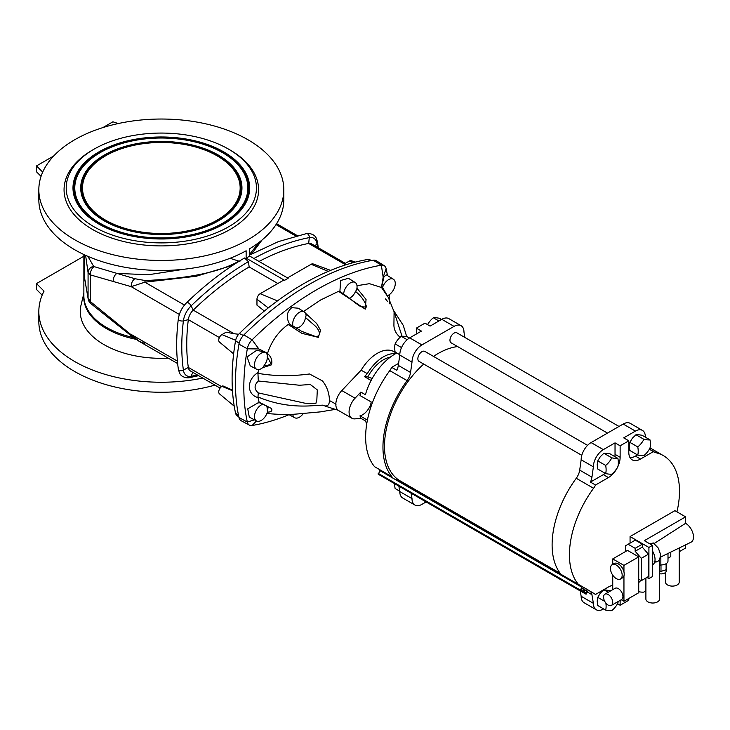 <?xml version="1.0" encoding="UTF-8"?>
<svg xmlns="http://www.w3.org/2000/svg" width="730" height="730" viewBox="0 0 730 730"><rect width="100%" height="100%" fill="white"/><g stroke="black" fill="none" stroke-linecap="round" stroke-linejoin="round"><path stroke-width="1.09" d="M289.043 414.686A274.224 158.328 -60 0 1 252.096 425.508A10.503 6.068 -60 0 1 249.423 425.143A10.503 6.068 -60 0 1 247.324 422.049A205.769 118.807 -60 0 1 247.324 348.803A10.503 6.068 -60 0 1 252.096 339.824A274.224 158.328 -60 0 1 316.729 289.71A274.224 158.328 -60 0 1 381.352 265.2A10.503 6.068 -60 0 1 384.226 265.674A10.503 6.068 -60 0 1 386.124 268.667A205.769 118.807 -60 0 1 387.447 275.548M249.423 425.143L241.119 420.699A10.804 6.241 -60 0 1 238.965 417.514A206.079 118.981 -60 0 1 238.965 344.159A10.804 6.241 -60 0 1 243.875 334.924A274.526 158.501 -60 0 1 308.571 284.755A274.526 158.501 -60 0 1 373.267 260.218A10.804 6.241 -60 0 1 376.224 260.71L384.226 265.674M356.952 288.213L366.059 299.464L365.246 309.146L338.547 291.325L320.698 299.948L303.297 311.646M289.582 324.01L293.104 326.365A9.481 5.475 -60 0 1 299.4 312.312A9.481 5.475 -60 0 1 304.227 311.892L298.269 308.197L291.754 307.668C286.635 312.002 285.914 317.45 289.582 324.01L288.168 324.494C278.477 331.466 271.606 341.065 267.563 353.284L258.867 348.958L252.096 339.824L243.875 334.924M400.104 337.287L399.264 336.53C395.751 333.181 393.972 329.412 393.917 325.215L394.09 311.792M356.988 285.704L369.48 283.678L381.516 287.501L382.255 288.432A9.481 5.475 -60 0 1 388.561 279.663A9.481 5.475 -60 0 1 393.397 279.243L386.334 274.863L383.943 276.852L381.516 287.501L388.287 297.411L381.68 287.611M305.386 313.115L316.701 323.536L320.579 330.389L318.307 337.351L301.873 333.336L288.168 324.494M267.563 353.284L267.372 353.429C271.149 356.587 272.536 360.383 271.514 364.817L262.654 367.655M258.575 369.59L257.955 373.322C274.106 376.187 291.288 376.406 309.502 373.979L322.441 380.896C326.985 386.59 329.312 393.132 329.431 400.542C329.321 405.551 326.994 407.084 322.459 405.15L309.529 405.916C291.288 406.793 274.097 403.79 257.964 396.91L258.037 397.585C246.548 394.601 246.484 379.582 258.028 372.546M394.994 351.285L393.616 351.422A5.767 3.331 -60 0 1 393.205 351.276A33.142 19.135 120 0 0 377.355 353.302A33.142 19.135 120 0 0 361.505 369.581A5.767 3.331 -60 0 1 361.095 370.201L341.804 390.559A13.688 7.902 120 0 0 338.665 410.598L351.915 418.253A13.688 7.902 120 0 0 355.054 418.856L360.848 418.29A45.032 25.997 -60 0 1 359.999 415.835A12.967 7.492 120 0 0 362.582 414.777A12.967 7.492 120 0 0 370.758 404.247M393.397 279.243A9.481 5.475 -60 0 1 394.738 286.872A9.481 5.475 -60 0 1 388.561 295.148A9.481 5.475 -60 0 1 387.411 295.696M303.324 413.499A9.481 5.475 -60 0 1 299.4 417.222A9.481 5.475 -60 0 1 294.747 417.743A9.481 5.475 -60 0 1 292.748 414.257M264.251 365.292L263.229 367.144A9.481 5.475 -60 0 1 261.185 368.687A9.481 5.475 -60 0 1 256.54 369.207A9.481 5.475 -60 0 1 254.971 361.642A9.481 5.475 -60 0 1 261.185 353.201A9.481 5.475 -60 0 1 266.021 352.782A9.481 5.475 -60 0 1 267.509 354.698L267.262 356.578A8.651 4.991 -60 0 1 264.251 365.292C266.897 365.912 269.096 365.274 270.83 363.376L267.262 356.578M266.021 352.782L264.424 351.796L256.568 350.391L247.096 356.924L250.217 365.821L256.54 369.207M266.185 405.761A8.651 4.991 120 0 1 267.253 410.096L267.499 411.693A9.481 5.475 -60 0 1 261.185 420.462A9.481 5.475 -60 0 1 256.54 420.982A9.481 5.475 -60 0 1 254.971 413.408A9.481 5.475 -60 0 1 261.185 404.977A9.481 5.475 -60 0 1 263.229 404.165L259.469 402.787L257.845 402.942L247.726 408.818L249.295 417.104L256.54 420.982M395.487 353.721A33.142 19.135 120 0 0 383.469 356.824A33.142 19.135 120 0 0 367.309 373.623L361.095 370.201M396.509 353.156L393.205 351.276M294.19 326.757L301.599 331.31L315.926 336.658C322.642 335.809 318.034 328.664 315.497 326.228L305.459 317.486A8.651 4.991 -60 0 1 299.4 327.113A8.651 4.991 -60 0 1 296.061 327.898M349.287 298.205A8.651 4.991 120 0 0 350.354 297.703A8.651 4.991 120 0 0 355.519 291.425L356.614 289.792A9.481 5.475 -60 0 0 355.181 282.483L348.465 278.312L340.682 280.475L339.888 291.443L338.547 291.325M339.888 291.443L343.784 294.108C348.584 297.429 357.235 304.72 361.049 306.801L366.57 307.065C365.082 301.444 361.396 296.234 355.519 291.425M360.848 418.29L365.429 420.936A45.032 25.997 120 0 0 366.77 423.655M396.791 353.01A45.032 25.997 120 0 0 395.185 353.886A45.032 25.997 120 0 0 365.429 394.738L360.848 392.092L355.054 398.206A13.688 7.902 120 0 0 351.915 418.253M370.092 409.503A45.032 25.997 120 0 1 371.205 401.984L359.999 395.514A45.032 25.997 -60 0 1 360.848 392.092M367.409 420.115L359.999 415.835M582.102 588.179L584.155 589.365L582.102 588.179L580.423 590.953L378.195 474.199L380.54 470.138L391.919 476.708A77.818 44.931 -60 0 1 382.958 447.134A77.818 44.931 -60 0 1 407.094 380.613A11.525 6.652 120 0 0 410.552 372.464L412.003 362.126A14.053 8.112 -60 0 1 421.94 344.916L454.033 326.383A14.053 8.112 -60 0 1 461.059 325.69A14.053 8.112 -60 0 1 463.97 332.113L464.864 337.452M391.919 476.708L374.599 466.707A77.818 44.931 -60 0 1 365.639 437.133A77.818 44.931 -60 0 1 389.774 370.612A11.525 6.652 120 0 0 391.709 367.363L398.607 363.385M378.195 474.199L579.958 590.68L582.303 586.628L588.426 590.159L586.08 594.22L585.615 593.618L587.239 591.245L585.131 589.922L587.185 591.108M418.591 492.111A5.767 3.331 -60 0 1 418.81 491.655M581.801 455.337L419.056 361.377A5.767 3.331 -60 0 1 417.861 358.74A5.767 3.331 -60 0 1 420.38 352.937A5.767 3.331 -60 0 1 424.814 351.395L587.568 445.355M560.202 573.287L400.159 480.887A75.655 43.681 -60 0 1 384.491 446.249A75.655 43.681 -60 0 1 423.719 364.069M433.492 356.404A75.655 43.681 -60 0 1 457.601 346.567M607.488 433.109L451.149 342.845A5.767 3.331 -60 0 1 449.963 340.207A5.767 3.331 -60 0 1 452.472 334.404A5.767 3.331 -60 0 1 456.916 332.862L619.022 426.448M585.131 589.922L583.452 592.705L582.586 591.866L584.155 589.365M441.513 319.494L439.46 318.298A19.81 4.188 21.2 0 0 433.346 317.76A19.81 15.622 -35.1 0 0 427.598 324.649M605.663 473.597L597.751 469.025L597.204 464.636L597.751 460.876L600.261 456.761L603.865 453.266L611.777 457.838A19.81 15.622 144.9 0 1 605.663 465.448A19.81 11.443 60 0 1 605.663 473.597A19.81 4.188 21.2 0 0 611.777 474.144A19.81 15.622 -35.1 0 0 617.89 466.534A16.571 9.572 120 0 0 620.135 457.281L620.135 445.811L628.795 440.81L628.795 452.281A16.571 9.572 120 0 0 632.226 459.863A16.571 9.572 120 0 0 640.511 459.042L653.414 451.596A11.525 6.652 120 0 0 654.162 452.162A11.525 6.652 120 0 0 655.348 452.609A77.818 44.931 -60 0 1 663.369 455.63A77.818 44.931 -60 0 1 679.493 491.253A77.818 44.931 -60 0 1 676.938 511.849M409.421 338.026L407.358 336.831A19.81 4.188 21.2 0 0 401.245 336.293A19.81 15.622 -35.1 0 0 395.131 343.894A19.81 11.443 -120 0 0 395.131 352.043L399.775 354.725M679.201 547.974L679.201 582.157A6.844 3.951 180 0 1 677.194 584.949A6.844 3.951 180 0 1 669.739 585.807A6.844 3.951 180 0 1 665.514 582.157L665.514 572.439M667.996 558.195L670.788 556.589L670.788 552.09M659.582 565.65L660.842 564.92A6.844 3.951 0 0 0 665.988 563.77A6.844 3.951 0 0 0 667.996 560.978L667.996 553.459M659.582 559.016L659.582 599.065A6.844 3.951 180 0 1 657.584 601.858A6.844 3.951 180 0 1 650.12 602.715A6.844 3.951 180 0 1 645.895 599.065L645.895 578.014M653.998 561.908L657.584 561.562L658.852 560.357M660.13 557.3L690.963 542.235A11.169 6.451 -120 0 0 693.5 536.997A11.169 6.451 -120 0 0 685.607 523.319L654.18 543.512M666.189 568.077L666.189 570.979A5.046 2.911 180 0 1 664.711 573.032A5.046 2.911 180 0 1 659.582 573.743M643.878 439.305A19.81 15.622 144.9 0 1 637.764 446.915A19.81 11.443 60 0 1 637.764 455.064A19.81 4.188 21.2 0 0 643.878 455.611A19.81 15.622 -35.1 0 0 649.992 448.001A19.81 11.443 -120 0 0 649.992 439.852A19.81 4.188 -158.8 0 1 643.878 439.305L635.967 434.733L638.476 434.697L642.081 435.281L649.992 439.852M640.812 580.414A19.81 15.622 144.9 0 1 638.732 582.567M638.732 591.738A19.81 4.188 21.2 0 0 643.878 592.103A19.81 15.622 -35.1 0 0 645.895 590.251M605.864 603.062A19.81 11.443 60 0 1 605.663 610.088A19.81 4.188 21.2 0 0 611.777 610.636A19.81 15.622 -35.1 0 0 617.89 603.026A19.81 11.443 -120 0 0 618.191 601.493M621.23 599.704A6.488 3.741 -120 0 0 621.595 599.54A6.488 3.741 -120 0 0 622.936 596.565A6.488 3.741 -120 0 0 620.108 590.041A6.488 3.741 -120 0 0 615.107 588.307L604.914 594.183A6.488 3.741 -120 0 0 603.573 597.158A6.488 3.741 -120 0 0 606.402 603.683A6.488 3.741 -120 0 0 611.402 605.416A6.488 3.741 -120 0 0 612.744 602.451A6.488 3.741 -120 0 0 609.915 595.926A6.488 3.741 -120 0 0 604.914 594.183M620.454 579.036L622.489 577.859A8.285 4.782 -120 0 0 623.949 575.888A8.285 4.782 -120 0 0 624.205 574.063A8.285 4.782 -120 0 0 623.949 571.946A8.285 4.782 -120 0 0 614.204 563.505L612.169 564.682A8.285 4.782 -120 0 0 610.453 568.478A8.285 4.782 -120 0 0 614.067 576.809A8.285 4.782 -120 0 0 620.454 579.036A8.285 4.782 -120 0 0 622.17 575.24A8.285 4.782 -120 0 0 618.556 566.9A8.285 4.782 -120 0 0 612.169 564.682M238.865 417.067L236.757 415.306A8.358 4.827 -60 0 1 235.562 413.162A203.624 117.557 -60 0 1 235.562 340.673A8.358 4.827 120 0 1 239.358 333.537A272.071 157.078 -60 0 1 303.479 283.824A272.071 157.078 -60 0 1 367.601 259.506A8.358 4.827 -60 0 1 369.371 259.634L371.716 260.491M264.37 311.035L256.96 305.131L256.96 299.263A4.535 2.619 120 0 1 260.172 293.697L283.861 280.019L284.59 280.32L288.149 278.267L249.706 256.066A122.494 70.719 180 0 1 246.138 258.128L246.138 250.773A122.494 70.719 180 0 1 74.715 249.751A122.494 70.719 180 0 1 38.836 199.746L38.836 189.745A122.494 70.719 180 0 1 114.455 124.41A122.494 70.719 180 0 1 247.945 139.74A122.494 70.719 180 0 1 283.824 189.745A122.494 70.719 180 0 1 208.205 255.08A122.494 70.719 180 0 1 74.715 239.75A122.494 70.719 180 0 1 38.836 189.745M202.767 378.076A122.494 70.719 180 0 1 74.715 361.532A122.494 70.719 180 0 1 38.836 311.527A122.494 70.719 180 0 1 44.046 291.124L36.5 283.587L83.868 256.239M214.958 385.112A122.494 70.719 180 0 1 74.715 371.534A122.494 70.719 180 0 1 38.836 321.529L38.836 311.527M168.265 358.156A81.057 46.802 180 0 1 104.007 344.624A81.057 46.802 180 0 1 81.039 305.094L83.868 293.305M230.114 150.033L228.581 149.148A95.11 54.914 0 0 0 94.07 149.148A95.11 54.914 0 0 0 94.07 226.811A95.11 54.914 0 0 0 228.581 226.811A95.11 54.914 0 0 0 228.581 149.148L230.114 150.033A97.272 56.164 0 0 1 230.105 229.457A97.272 56.164 0 0 1 92.546 229.457A97.272 56.164 0 0 1 92.546 150.033L94.07 149.148M98.86 224.046A88.339 51 0 0 0 241.968 208.798A88.339 51 0 0 0 223.791 151.913A88.339 51 0 0 0 111.234 145.973A88.339 51 0 0 0 80.683 208.798A88.339 51 0 0 0 98.86 224.046M222.522 152.652A86.541 49.959 0 0 0 82.326 167.581A86.541 49.959 0 0 0 100.138 223.307A86.541 49.959 0 0 0 210.404 229.129A86.541 49.959 0 0 0 240.325 167.581A86.541 49.959 0 0 0 222.522 152.652M104.317 220.898A80.629 46.547 0 0 0 234.932 206.982A80.629 46.547 0 0 0 218.343 155.061A80.629 46.547 0 0 0 115.605 149.641A80.629 46.547 0 0 0 87.728 206.982A80.629 46.547 0 0 0 104.317 220.898M217.065 155.8A78.831 45.506 0 0 0 89.37 169.406A78.831 45.506 0 0 0 105.585 220.159A78.831 45.506 0 0 0 206.033 225.47A78.831 45.506 0 0 0 233.29 169.406A78.831 45.506 0 0 0 217.065 155.8M623.949 571.946L623.949 565.385L612.744 558.915L612.744 564.345M621.267 599.722L623.949 601.274L623.949 575.888M612.744 575.167L612.744 589.667M623.949 565.385L638.732 556.853L638.732 592.742L623.949 601.274M638.732 556.853L627.517 550.383L612.744 558.915M638.732 579.209L641.278 580.678L641.278 558.322L635.164 551.269L635.164 548.321L628.129 544.261L625.482 545.794L625.482 551.561M652.483 551.196A11.525 6.652 60 0 1 654.573 556.105A11.525 6.652 60 0 1 654.034 563.441A11.525 6.652 60 0 1 652.647 564.783A11.525 6.652 60 0 1 652.483 564.865L652.647 564.783M654.573 556.105L654.409 555.475A10.083 5.822 -120 0 0 652.483 551.022M654.682 562.018A5.767 4.517 -146.9 0 0 658.916 560.275C659.975 559.052 660.413 556.808 660.239 553.532L658.369 548.166L653.332 542.965L649.691 543.768M685.607 523.319L685.607 516.849L644.334 540.674L652.483 545.383L652.483 576.563L648.915 578.625L648.915 547.445L652.483 545.383M628.129 544.261L635.264 540.145L642.3 544.206L635.164 548.321M641.278 558.322L648.413 554.207L648.413 576.563L641.278 580.678M648.413 554.207L642.3 547.144L635.164 551.269M642.3 547.144L642.3 544.206M685.607 516.849L674.903 510.671L630.063 536.559L648.915 547.445M660.842 564.92L660.842 556.953M679.201 551.725L685.607 548.029L685.607 544.854M630.063 543.147L630.063 536.559M646.88 577.448L648.915 578.625M659.582 570.896L660.988 571.398L660.988 564.929M660.988 571.398L666.107 569.792L666.107 563.697M666.107 569.792L666.271 563.596M416.328 334.03L416.328 328.144L424.997 323.144L430.089 326.091L441.805 319.32A14.053 8.112 120 0 1 448.831 318.627L461.059 325.69M426.11 501.939L421.94 504.348A14.053 8.112 -60 0 1 414.914 505.041A14.053 8.112 -60 0 1 412.003 498.608L411.09 493.188M412.003 362.126L399.775 355.063L398.325 365.401A11.525 6.652 -60 0 1 396.81 370.302L391.709 367.363M416.328 328.144L421.429 331.091L409.712 337.853A14.053 8.112 120 0 0 399.775 355.063M580.259 590.944L419.056 497.869A5.767 3.331 -60 0 1 418.637 497.55M412.003 498.608L399.775 491.555A14.053 8.112 120 0 0 402.686 497.988L414.914 505.041M398.863 486.134L399.775 491.555M384.327 477.73L586.08 594.22M383.852 477.466L585.615 593.946L383.852 477.466M381.69 476.215L583.452 592.705M380.823 475.714L582.586 592.203L380.823 475.714M378.669 474.473L580.423 590.953M582.303 586.628L396.846 479.555M588.435 590.168L578.397 584.374A77.818 44.931 -60 0 1 593.572 488.279A11.525 6.652 120 0 0 595.516 485.03L608.409 477.575A16.571 9.572 120 0 0 617.817 466.689M628.795 440.81L623.703 437.863L635.419 431.101A14.053 8.112 -60 0 1 642.446 430.408L630.218 423.345A14.053 8.112 -60 0 0 623.192 424.039L591.09 442.572A14.053 8.112 -60 0 0 581.153 459.781L579.702 470.129A11.525 6.652 120 0 1 576.253 478.278A77.818 44.931 -60 0 0 561.069 574.373L578.397 584.374M584 591.93L586.008 593.098M580.97 590.187L582.987 591.346M438.931 320.981L433.346 317.76M603.61 608.902L603.318 609.066A14.053 8.112 -60 0 1 596.291 609.769L584.064 602.706A14.053 8.112 -60 0 1 581.153 596.273L580.25 590.853M394.684 483.716A19.81 11.443 -120 0 0 395.131 488.534L399.712 491.18M612.744 585.46A16.571 9.572 120 0 0 608.409 587.002L595.516 594.457A11.525 6.652 120 0 0 595.05 594.074L594.366 593.599M628.795 598.481L628.795 600.242L620.135 605.243L620.135 600.379M407.167 339.705L401.245 336.293M401.509 347.58L395.131 343.894M649.335 449.242L653.414 451.596M620.135 605.243L617.525 603.737M596.291 609.769A14.053 8.112 -60 0 1 593.38 603.336L591.93 594.667A11.525 6.652 120 0 0 590.415 591.51L595.516 594.457M581.153 596.273L593.38 603.336M595.516 485.03L590.415 482.083A11.525 6.652 120 0 0 591.93 477.183L593.38 466.844A14.053 8.112 -60 0 1 603.318 449.634L615.034 442.864L620.135 445.811M581.153 459.781L593.38 466.844M642.446 430.408A14.053 8.112 -60 0 1 645.356 436.841L645.411 437.206M630.081 457.701A16.571 9.572 120 0 0 635.419 456.104L637.491 454.909M614.879 456.642A16.571 9.572 120 0 0 615.034 454.343L615.034 442.864M590.415 482.083L603.318 474.637A16.571 9.572 120 0 0 605.234 473.35M637.764 455.064L629.853 450.492L629.306 446.103L629.853 442.344L632.362 438.228L635.967 434.733M605.663 610.088L597.751 605.517L597.204 601.128L597.751 597.368L600.261 593.244L603.865 589.758L610.809 590.789M603.865 453.266L609.979 453.814L617.89 458.385A19.81 4.188 -158.8 0 1 611.777 457.838M629.853 442.344L637.764 446.915M597.751 597.368L604.778 601.42M603.865 589.758L608.227 592.276M597.751 460.876L605.663 465.448M617.89 466.534A19.81 11.443 -120 0 0 617.89 458.385M257.955 373.322L258.283 381.005C254.04 385.276 254.04 389.236 258.292 392.904L257.964 396.91M385.504 298.953L387.767 301.727M258.292 392.904L304.885 403.188L315.871 403.48L316.856 399.611L317.304 389.911L310.332 384.518L299.464 385.239L258.283 381.005M393.78 310.788L402.02 336.229M389.428 294.591A205.769 118.807 -60 0 1 389.628 303.808M258.037 397.585L259.104 402.184L271.524 408.517C272.564 410.917 271.177 412.112 267.363 412.112L267.308 412.34M267.372 353.429L266.815 354.077M259.104 402.184L259.469 402.787M381.452 287.501L383.168 277.199L381.352 265.2L373.267 260.218M305.459 317.486L306.098 315.698A9.481 5.475 -60 0 0 304.227 311.892M343.657 294.035A9.481 5.475 -60 0 1 348.037 284.718A9.481 5.475 -60 0 1 355.181 282.483M361.195 370.092L361.505 369.581M267.253 410.096L268.439 406.92L263.849 404.739M372.647 378.587L367.829 376.926L364.452 376.634L371.114 380.485M390.285 357.152A29.547 17.055 120 0 0 367.829 376.926M367.309 373.623L364.452 376.634M144.823 343.374L139.366 341.476L90.493 301.673L90.493 274.936L88.075 272.618L88.075 298.086L84.844 279.745M232.998 265.191L196.16 276.268L144.823 282.182L131.208 286.662L90.493 274.936A6.844 4.645 -73.3 0 1 94.133 266.632L134.904 278.714L145.27 280.548C188.86 278.495 220.058 272.016 238.856 261.121L239.905 261.596M113.205 320.059A6.844 2.893 128.5 0 0 113.743 321.957L91.004 303.726A6.844 2.911 129 0 1 90.493 301.673L88.075 298.086A6.844 4.928 172.9 0 0 88.102 298.588L84.817 279.645M87.892 256.349L93.641 266.322A6.844 6.086 -10.9 0 0 88.075 272.618L85.602 255.336M113.743 321.957L131.765 336.229A6.844 2.865 128.2 0 1 131.208 334.459L177.408 361.122M177.655 363.577L139.366 341.476L131.765 336.229M42.167 295.139L36.5 289.463L36.5 283.587M179.352 314.457L131.208 286.662A6.844 4.581 -73.7 0 1 134.904 278.714M113.205 281.543A6.844 4.608 -73.4 0 1 116.919 273.421L148.518 274.726L184.143 269.233M184.462 305.067L144.823 282.182A6.844 1.761 -92.7 0 1 145.27 280.548M93.641 266.322L94.133 266.632M84.16 254.67L84.16 276.287L85.647 283.45M42.705 172.116L36.5 165.92L53.682 156.001M118.196 123.553L112.922 121.791L102.875 127.595M36.5 165.92L36.5 171.805L41.053 176.35M220.113 388.095L190.375 370.922A10.302 5.949 -60 0 1 188.322 367.427A193.468 111.699 -60 0 1 188.322 319.64L183.403 320.881A3.239 1.569 -173 0 1 179.982 320.652A3.239 1.569 -173 0 1 178.321 319.019C179.261 312.75 182.071 307.266 186.743 302.567A3.239 1.177 -134 0 1 188.842 303.196A3.239 1.177 -134 0 1 191.123 305.843A262.837 151.749 -60 0 1 248.419 261.641L249.158 266.943L277.838 283.495M259.022 261.45A256.869 148.309 120 0 1 308.68 243.446A10.302 5.949 -60 0 1 311.518 243.838L345.336 263.357M249.158 266.943A256.869 148.309 -60 0 0 193.204 310.113A10.302 5.949 120 0 0 188.322 319.64L219.383 337.57M186.743 302.567C205.468 284.527 224.731 269.662 244.532 257.991L248.419 261.641M238.856 261.121L230.041 258.292M259.351 242.159L249.706 254.149M251.631 253.967L262.052 239.987M249.706 256.066L249.706 248.711A122.494 70.719 0 0 0 283.824 199.746L283.824 189.745M234.22 406.145L219.475 393.853A4.535 2.619 -60 0 1 219.055 390.158A4.535 2.619 -60 0 1 221.957 386.362L222.805 385.869L232.432 390.057M346.686 264.552L345.144 263.466L349.332 261.048A4.535 2.619 -60 0 1 351.367 260.71L355.218 262.134M221.564 386.617L188.322 367.427L183.403 370.147A199.436 115.139 -60 0 1 183.403 320.881A16.27 9.39 -60 0 1 191.123 305.843L193.204 310.113L234.111 333.729L226.145 332.168L221.957 334.586A4.535 2.619 120 0 0 219.055 338.382A4.535 2.619 120 0 0 219.475 342.078L233.627 353.877M284.59 280.32L246.138 258.128M287.529 277.902L311.117 264.287A4.535 2.619 -60 0 1 313.152 263.95L330.617 270.374M234.111 333.729L238.673 334.267M336.083 404.183L329.431 400.542M83.868 294.336A77.59 44.795 0 0 0 106.461 328.628A77.59 44.795 0 0 0 135.899 339.277M133.508 337.57A77.462 44.722 180 0 1 106.553 327.451A77.462 44.722 180 0 1 83.868 295.832L83.868 254.533M241.73 209.108A87.81 50.699 0 0 0 223.416 152.88A87.81 50.699 0 0 0 174.16 138.572M82.326 167.581L81.851 168.201A87.062 50.27 0 0 0 99.764 224.265A87.062 50.27 0 0 0 148.418 238.436M174.233 238.436A87.062 50.27 0 0 0 240.809 168.201L240.325 167.581M234.686 207.293A80.099 46.245 0 0 0 217.969 156.019A80.099 46.245 0 0 0 173.019 142.971M89.37 169.406L88.887 170.026A79.351 45.817 0 0 0 105.22 221.117A79.351 45.817 0 0 0 149.559 234.029M173.101 234.029A79.351 45.817 0 0 0 233.764 170.026L233.29 169.406M407.094 380.613L389.774 370.612M410.552 372.464L398.325 365.401M454.033 326.383L441.805 319.32M421.94 344.916L409.712 337.853M379.819 470.558L581.582 587.048M583.745 592.532L585.615 593.618M583.991 592.094L585.871 593.18M583.9 591.711L586.245 593.061M584.839 590.095L587.185 591.446M580.715 590.789L582.586 591.866M580.97 590.351L582.841 591.437M580.879 589.968L583.215 591.318M581.81 588.343L584.155 589.694M378.195 473.368L579.958 589.849M588.544 590.324L595.05 594.074M576.253 478.278L593.572 488.279M649.381 449.16L655.348 452.609M587.714 592.231L591.93 594.667M579.702 470.129L591.93 477.183M591.09 442.572L603.318 449.634M623.192 424.039L635.419 431.101M635.419 456.104L640.511 459.042M615.034 454.343L620.135 457.281M603.318 474.637L608.409 477.575M258.867 348.958L247.324 348.803L238.965 344.159M254.423 419.85L247.324 422.049L238.965 417.514M256.476 420.954L252.096 425.508M383.168 277.199L386.124 268.667M355.054 398.206L341.804 390.559M149.632 142.971A80.099 46.245 0 0 0 87.965 207.293M148.5 138.572A87.81 50.699 0 0 0 80.93 209.108M192.784 372.318L191.123 376.279A16.27 9.39 120 0 1 183.403 370.147A3.239 2.135 171.8 0 1 178.33 369.006C179.297 372.61 180.1 374.517 180.739 374.727C180.83 375.786 185.621 378.596 189.599 377.647A3.239 2.373 79.2 0 0 191.123 376.279A262.837 151.749 120 0 0 197.356 374.946M276.013 224.584L295.814 236.018M317.459 247.26A199.436 115.139 120 0 0 316.993 243.756A3.239 2.135 -8.2 0 0 317.55 242.287C316.592 238.673 315.789 236.766 315.15 236.566C315.059 235.507 310.268 232.688 306.29 233.646A3.239 2.373 -100.8 0 1 309.283 237.624A262.837 151.749 120 0 0 253.912 258.493M314.995 245.846L316.993 243.756A16.27 9.39 120 0 0 309.283 237.624L308.68 243.446L345.746 264.844M349.332 261.048L353.21 262.663M221.957 334.586L235.644 340.271M221.957 386.362L232.478 390.723M256.96 299.263L268.257 307.914M260.172 293.697L277.464 300.879M311.117 264.287L328.217 271.377M235.562 413.162L238.555 415.562M235.562 340.673L239.148 343.264M367.601 259.506L370.703 260.683M239.358 333.537L243.373 335.444M394.109 311.829L388.223 297.274L382.538 287.483M621.595 599.54L611.402 605.416M650.01 447.919L663.369 455.63M393.753 310.715L403.298 325.452L406.72 336.712M294.747 417.743L288.514 414.403M301.599 331.31L293.925 326.511M325.215 406.126L338.163 410.26M267.654 413.545C278.705 414.585 288.45 414.74 296.882 414.019L320.406 411.875L337.068 409.092M91.004 303.726C89.379 302.485 88.412 300.769 88.102 298.588M297.311 235.635L276.597 223.672M318.234 247.716L317.55 242.287M198.578 375.658L189.599 377.647M178.321 319.019C176.131 336.895 176.131 353.557 178.33 369.006M249.706 255.026L278.322 241.639L306.29 233.646"/></g></svg>
